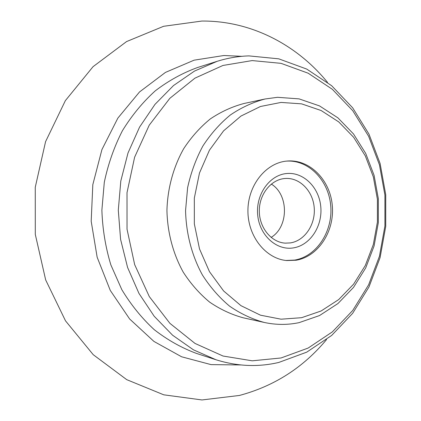 <?xml version="1.0" encoding="UTF-8"?>
<svg xmlns="http://www.w3.org/2000/svg" width="421" height="421" viewBox="0 0 421 421"><rect width="100%" height="100%" fill="white"/><g stroke="black" fill="none" stroke-linecap="round" stroke-linejoin="round"><path stroke-width="0.63" d="M271.308 184.077C288.901 194.739 288.785 226.887 271.113 237.418M326.554 339.568C303.357 367.496 274.303 386.125 239.391 395.461L201.991 399.95L163.753 394.819L126.742 379.663L93.225 354.687L65.513 320.849L45.668 279.923L35.296 234.386L35.264 187.234L45.573 141.645L65.366 100.63L93.057 66.676L126.568 41.574L163.601 26.291L201.87 21.05C251.211 20.634 297.047 44.931 327.491 82.337M290.401 242.906L285.291 243.143C271.498 242.391 259.51 228.061 259.31 211.479C258.952 194.902 270.461 179.983 284.233 178.567L285.527 178.457C300.015 177.567 313.098 191.313 314.234 207.948C315.555 224.567 304.73 240.744 290.401 242.906M293.442 247.885C276.692 250.784 259.578 235.539 257.705 215.142C255.573 194.776 269.361 175.189 286.333 173.563C303.278 171.636 319.081 187.24 320.77 206.664C322.702 226.061 310.224 245.285 293.442 247.885M286.333 161.127C308.73 159.548 328.838 180.583 330.743 206.006C332.948 231.397 316.681 256.442 294.611 260.083L285.975 260.478M296.131 260.225L286.727 260.557C265.804 258.773 247.832 236.428 247.927 210.921C247.79 185.419 265.73 162.974 286.659 161.09L287.09 161.054C309.645 158.98 330.19 179.941 332.295 205.569C334.706 231.161 318.376 256.552 296.131 260.225M281.054 102.424L301.61 103.861L321.123 110.518L338.705 121.885L353.629 137.278L365.312 155.891L373.327 176.857L377.4 199.249L377.4 222.12L373.322 244.522L365.302 265.504L353.619 284.143L338.705 299.568L321.128 310.977L301.625 317.692L281.075 319.192L260.494 315.192L240.97 305.672L223.614 290.958L209.49 271.708L199.507 248.922L194.334 223.883L194.328 198.059L199.486 172.999L209.453 150.171L223.572 130.863L240.928 116.08L260.457 106.492L281.054 102.424M277.518 97.304L299.084 98.882L319.523 105.913L337.921 117.854L353.519 133.978L365.723 153.444L374.09 175.352L378.342 198.733L378.337 222.609L374.08 245.996L365.712 267.919L353.514 287.411L337.921 303.573L319.528 315.555L299.099 322.639C287.601 325.049 275.981 324.986 264.241 322.449C252.1 319.139 240.559 313.719 229.619 306.183C219.236 297.505 210.163 287.101 202.401 274.971C191.908 255.779 186.056 233.476 185.572 210.437L187.613 187.671C190.86 172.799 195.949 158.917 202.869 146.024C210.721 133.952 219.867 123.611 230.319 115.012C241.312 107.56 252.889 102.219 265.051 98.993L277.518 97.304M264.241 322.449L243.27 317.813C231.466 314.603 220.257 309.372 209.637 302.12C199.565 293.784 190.766 283.796 183.24 272.166C173.073 253.774 167.405 232.424 166.937 210.368C167.563 188.319 173.389 167.005 183.693 148.687C191.297 137.114 200.17 127.195 210.305 118.927C220.978 111.754 232.224 106.608 244.048 103.482L265.051 98.993M252.168 60.582L281.033 63.345L308.156 73.201L332.374 89.326L352.756 110.712L368.607 136.251L379.432 164.774L384.915 195.097L384.915 226.019L379.421 256.342L368.591 284.88L352.745 310.445L332.374 331.869L308.172 348.046L281.07 357.966L252.221 360.813L223.025 356.029L195.034 343.441L169.921 323.354L149.318 296.61L134.662 264.609L127.031 229.219L127.016 192.65L134.609 157.228L149.239 125.158L169.831 98.33L194.944 78.148L222.946 65.46L252.168 60.582M248.932 55.893L278.744 58.835L306.72 69.07L331.674 85.737L352.661 107.797L368.97 134.104L380.1 163.459L385.736 194.644L385.731 226.44L380.084 257.636L368.954 287.001L352.651 313.329L331.674 335.426L306.735 352.151L278.781 362.449C258.089 367.286 237.16 366.386 215.994 359.755L193.486 349.856L172.615 335.242L154.186 316.245L138.956 293.405L127.589 267.477L120.59 239.386L118.296 210.19L120.801 181.009L128.005 152.97L139.561 127.126L154.96 104.403L173.526 85.537L194.502 71.075L217.078 61.34C227.614 58.035 238.233 56.219 248.932 55.893M240.775 364.954L211.063 364.623L181.593 356.782L153.918 341.415L129.631 318.976L110.281 290.432L97.156 257.236L91.189 221.262L92.82 184.64L101.924 149.576L117.854 118.117L139.504 91.973L165.448 72.407L194.107 60.171L223.888 55.514L241.901 56.325M215.994 359.755L196.381 353.393C181.54 347.862 167.532 339.989 154.365 329.775C141.903 318.308 131.057 304.936 121.827 289.674L110.849 264.872C105.503 247.169 102.508 228.924 101.882 210.132L104.303 182.251C108.144 163.995 114.18 146.824 122.406 130.736C131.747 115.538 142.687 102.25 155.233 90.873C168.479 80.753 182.54 72.986 197.423 67.56L217.078 61.34"/></g></svg>
